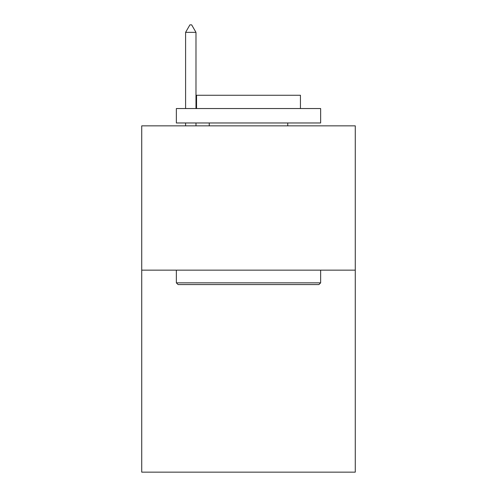 <?xml version="1.0" encoding="UTF-8"?>
<svg xmlns="http://www.w3.org/2000/svg" width="497" height="497" viewBox="0 0 497 497"><rect width="100%" height="100%" fill="white"/><g stroke="black" fill="none" stroke-linecap="round" stroke-linejoin="round"><path stroke-width="0.75" d="M355.274 270.144L355.274 472.15L141.726 472.15L141.726 125.853L355.274 125.853L355.274 270.144L141.726 270.144M178.088 284.57L176.354 282.843L320.646 282.843L318.912 284.57L178.088 284.57M320.646 108.539L320.646 122.97L176.354 122.97L176.354 108.539L320.646 108.539M196.557 108.539L196.557 95.262L300.443 95.262L300.443 108.539M320.646 270.144L320.646 282.843M176.354 270.144L176.354 282.843M287.744 122.97L287.744 125.853M209.256 122.97L209.256 125.853M195.98 32.355L191.649 24.85L189.916 24.85L185.592 32.355L195.98 32.355L195.98 108.539M195.98 122.97L195.98 125.853M185.592 32.355L185.592 108.539M185.592 122.97L185.592 125.853"/></g></svg>
